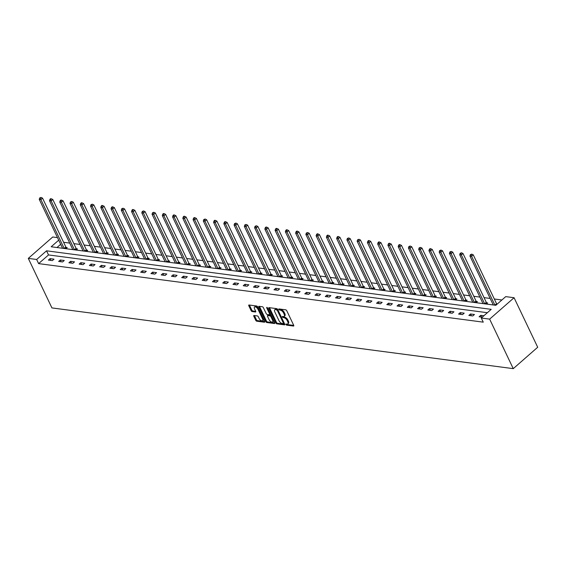 <?xml version="1.0" encoding="UTF-8"?>
<svg xmlns="http://www.w3.org/2000/svg" width="566" height="566" viewBox="0 0 566 566"><rect width="100%" height="100%" fill="white"/><g stroke="black" fill="none" stroke-linecap="round" stroke-linejoin="round"><path stroke-width="0.85" d="M285.88 324.502L286.601 325.132L293.457 326.037A0.99 0.495 -131.2 0 0 293.726 325.974A0.99 0.495 -131.2 0 0 293.712 325.309L286.757 310.727A0.99 0.495 -131.2 0 0 285.724 309.828L278.868 308.923L278.691 309.432L280.297 310.175A3.177 1.578 -131.2 0 1 283.601 313.04L284.182 314.257A3.177 1.578 -131.2 0 1 284.21 316.373A3.177 1.578 -131.2 0 1 283.354 316.578L282.278 316.507L282.285 316.967L283.891 317.71A3.177 1.578 -131.2 0 1 287.195 320.575L287.776 321.792A3.177 1.578 -131.2 0 1 287.804 323.915A3.177 1.578 -131.2 0 1 286.948 324.113L285.872 324.042L285.88 324.502M286.622 324.07L287.259 324.551L293.754 325.408M279.434 309.001L280.962 309.602L280.297 310.175M283.028 316.536L284.556 317.137L283.891 317.71M254.049 315.495A0.99 0.495 -131.2 0 0 253.78 315.559A0.99 0.495 -131.2 0 0 253.787 316.217L255.74 320.314A0.99 0.495 -131.2 0 0 256.773 321.205L264.386 322.21A0.99 0.495 -131.2 0 0 264.655 322.146A0.99 0.495 -131.2 0 0 264.647 321.481L257.693 306.899A0.99 0.495 -131.2 0 0 256.66 306.001L249.047 304.996A0.99 0.495 -131.2 0 0 248.778 305.06A0.99 0.495 -131.2 0 0 248.785 305.725L251.141 310.67A0.99 0.495 -131.2 0 0 252.174 311.562L255.436 311.993A0.99 0.495 -131.2 0 0 255.698 311.93A0.99 0.495 -131.2 0 0 255.69 311.265L254.523 308.817A2.653 1.323 -131.2 0 1 254.502 307.041A2.653 1.323 -131.2 0 1 257.976 309.269L262.553 318.87A2.653 1.323 -131.2 0 1 262.582 320.646A2.653 1.323 -131.2 0 1 259.101 318.417L258.337 316.819A0.99 0.495 -131.2 0 0 257.311 315.92L254.049 315.495M487.354 312.708L48.527 254.941L38.615 263.615L36.648 259.49L28.3 258.393L51.923 307.918L513.263 368.65L537.7 347.255L514.077 297.723L505.728 296.626L495.823 305.3L51.181 246.769L58.708 240.175M38.615 263.615L483.258 322.153L481.291 318.021L489.64 319.118L513.263 368.65M275.812 322.953A0.99 0.495 -131.2 0 0 276.838 323.844L284.457 324.849A0.99 0.495 -131.2 0 0 284.719 324.785A0.99 0.495 -131.2 0 0 284.712 324.127L277.757 309.538A0.99 0.495 -131.2 0 0 276.724 308.647L269.112 307.642A0.99 0.495 -131.2 0 0 268.843 307.706A0.99 0.495 -131.2 0 0 268.85 308.364L275.812 322.953L276.47 322.372A0.99 0.495 -131.2 0 0 277.503 323.271L284.755 324.226M274.418 323.526L266.805 322.528A0.99 0.495 -131.2 0 1 265.772 321.63L258.818 307.048A0.99 0.495 -131.2 0 1 258.811 306.383A0.99 0.495 -131.2 0 1 259.079 306.319L262.334 306.751A0.99 0.495 -131.2 0 1 263.367 307.642L266.19 313.557A0.99 0.495 -131.2 0 0 267.223 314.455L269.381 314.738A0.99 0.495 -131.2 0 0 269.649 314.675A0.99 0.495 -131.2 0 0 269.642 314.017L266.706 307.854L266.699 307.395L267.605 307.975L274.68 322.804A0.99 0.495 -131.2 0 1 274.687 323.469A0.99 0.495 -131.2 0 1 274.418 323.526L274.786 323.207M483.888 315.75L480.76 315.333L479.105 316.783L482.239 317.193M474.45 314.505L470.502 313.981L468.853 315.432L472.794 315.948L474.45 314.505M464.191 313.154L460.25 312.637L458.594 314.08L462.542 314.597L464.191 313.154M453.939 311.802L449.991 311.286L448.343 312.729L452.284 313.253L453.939 311.802M443.68 310.451L439.74 309.935L438.084 311.378L442.032 311.901L443.68 310.451M433.429 309.107L429.481 308.583L427.832 310.034L431.773 310.55L433.429 309.107M423.17 307.755L419.229 307.232L417.581 308.682L421.521 309.199L423.17 307.755M412.918 306.404L408.97 305.888L407.322 307.331L411.27 307.847L412.918 306.404M402.659 305.053L398.719 304.536L397.07 305.98L401.011 306.503L402.659 305.053M392.408 303.701L388.467 303.185L386.811 304.628L390.759 305.152L392.408 303.701M382.156 302.357L378.208 301.834L376.56 303.284L380.501 303.8L382.156 302.357M371.897 301.006L367.957 300.482L366.301 301.933L370.249 302.449L371.897 301.006M361.646 299.655L357.698 299.138L356.049 300.581L359.99 301.098L361.646 299.655M351.387 298.303L347.446 297.787L345.791 299.23L349.738 299.754L351.387 298.303M341.135 296.952L337.187 296.435L335.539 297.879L339.48 298.402L341.135 296.952M330.877 295.608L326.936 295.084L325.28 296.534L329.228 297.051L330.877 295.608M320.625 294.256L316.677 293.733L315.029 295.183L318.969 295.7L320.625 294.256M310.366 292.905L306.425 292.389L304.777 293.832L308.718 294.348L310.366 292.905M300.114 291.554L296.167 291.037L294.518 292.481L298.466 292.997L300.114 291.554M289.856 290.202L285.915 289.686L284.266 291.129L288.207 291.653L289.856 290.202M279.604 288.858L275.663 288.335L274.008 289.778L277.956 290.301L279.604 288.858M269.352 287.507L265.404 286.983L263.756 288.434L267.697 288.95L269.352 287.507M259.094 286.155L255.153 285.639L253.497 287.082L257.445 287.599L259.094 286.155M248.842 284.804L244.894 284.288L243.246 285.731L247.186 286.247L248.842 284.804M238.583 283.453L234.642 282.936L232.987 284.38L236.935 284.903L238.583 283.453M228.331 282.101L224.384 281.585L222.735 283.028L226.676 283.552L228.331 282.101M218.073 280.757L214.132 280.234L212.476 281.684L216.424 282.201L218.073 280.757M207.821 279.406L203.873 278.882L202.225 280.333L206.165 280.849L207.821 279.406M197.562 278.055L193.622 277.538L191.973 278.981L195.914 279.498L197.562 278.055M187.311 276.703L183.363 276.187L181.714 277.63L185.662 278.154L187.311 276.703M177.059 275.352L173.111 274.835L171.463 276.279L175.403 276.802L177.059 275.352M166.8 274.008L162.859 273.484L161.204 274.935L165.152 275.451L166.8 274.008M156.549 272.656L152.601 272.133L150.952 273.583L154.893 274.1L156.549 272.656M146.29 271.305L142.349 270.789L140.693 272.232L144.641 272.748L146.29 271.305M136.038 269.954L132.09 269.437L130.442 270.881L134.383 271.404L136.038 269.954M125.779 268.602L121.839 268.086L120.183 269.529L124.131 270.053L125.779 268.602M115.528 267.258L111.58 266.735L109.931 268.185L113.872 268.701L115.528 267.258M105.269 265.907L101.328 265.383L99.673 266.834L103.62 267.35L105.269 265.907M95.017 264.555L91.069 264.039L89.421 265.482L93.369 265.999L95.017 264.555M84.758 263.204L80.818 262.688L79.169 264.131L83.11 264.655L84.758 263.204M74.507 261.853L70.559 261.336L68.91 262.78L72.858 263.303L74.507 261.853M64.255 260.509L60.307 259.985L58.659 261.435L62.6 261.952L64.255 260.509M53.996 259.157L50.056 258.634L48.4 260.084L52.348 260.601L53.996 259.157M501.886 299.987L494.309 298.99M490.163 298.445L484.05 297.638M479.911 297.093L473.799 296.294M469.653 295.749L463.54 294.943M459.401 294.398L453.288 293.591M449.142 293.046L443.029 292.24M438.891 291.695L432.778 290.889M428.639 290.344L422.519 289.544M418.38 288.993L412.267 288.193M408.128 287.648L402.016 286.842M397.87 286.297L391.757 285.49M387.618 284.946L381.505 284.139M377.359 283.594L371.246 282.795M367.108 282.243L360.995 281.444M356.849 280.899L350.736 280.092M346.597 279.547L340.484 278.741M336.338 278.196L330.226 277.39M326.087 276.845L319.974 276.038M315.835 275.493L309.715 274.694M305.576 274.149L299.464 273.343M295.325 272.798L289.212 271.991M285.066 271.447L278.953 270.64M274.814 270.095L268.701 269.289M264.555 268.744L258.443 267.944M254.304 267.4L248.191 266.593M244.045 266.048L237.932 265.242M233.793 264.697L227.681 263.89M223.542 263.346L217.422 262.539M213.283 261.994L207.17 261.195M203.031 260.65L196.911 259.844M192.773 259.299L186.66 258.492M182.521 257.947L176.408 257.141M172.262 256.596L166.149 255.79M162.01 255.245L155.898 254.445M151.752 253.893L145.639 253.094M141.5 252.549L135.387 251.743M131.241 251.198L125.128 250.391M120.99 249.847L114.877 249.04M110.738 248.495L104.618 247.696M100.479 247.144L94.366 246.344M90.227 245.8L84.108 244.993M79.969 244.448L73.856 243.642M69.717 243.097L63.604 242.29M60.675 244.3L56.989 247.533M493.078 304.55L492.689 304.89M486.378 304.055L487.659 302.937L486.59 302.796M482.819 303.199L482.437 303.539M476.126 302.704L477.4 301.586L476.339 301.452M472.568 301.848L472.178 302.187M465.868 301.36L467.148 300.242L466.08 300.1M462.309 300.496L461.927 300.836M455.616 300.008L456.889 298.89L455.828 298.749M452.057 299.152L451.668 299.485M445.357 298.657L446.638 297.539L445.569 297.398M441.798 297.801L441.416 298.14M435.105 297.306L436.379 296.188L435.318 296.046M431.547 296.45L431.158 296.789M424.847 295.954L426.127 294.836L425.066 294.695M421.295 295.098L420.906 295.438M414.595 294.61L415.868 293.485L414.807 293.351M411.036 293.747L410.647 294.087M404.336 293.259L405.617 292.141L404.556 291.999M400.785 292.403L400.395 292.735M394.085 291.907L395.365 290.79L394.297 290.648M390.526 291.051L390.137 291.391M383.833 290.556L385.106 289.438L384.045 289.297M380.274 289.7L379.885 290.04M373.574 289.205L374.855 288.087L373.786 287.945M370.015 288.349L369.633 288.688M363.322 287.861L364.596 286.736L363.535 286.601M359.764 286.997L359.375 287.337M353.064 286.509L354.344 285.391L353.276 285.25M349.505 285.646L349.123 285.986M342.812 285.158L344.086 284.04L343.024 283.899M339.253 284.302L338.864 284.641M332.553 283.807L333.834 282.689L332.766 282.547M328.995 282.95L328.613 283.29M322.302 282.455L323.575 281.337L322.514 281.196M318.743 281.599L318.354 281.939M312.043 281.111L313.323 279.986L312.262 279.852M308.491 280.248L308.102 280.587M301.791 279.76L303.072 278.642L302.003 278.5M298.232 278.897L297.843 279.236M291.532 278.408L292.813 277.29L291.752 277.149M287.981 277.552L287.592 277.892M281.281 277.057L282.561 275.939L281.493 275.798M277.722 276.201L277.333 276.541M271.029 275.706L272.303 274.588L271.241 274.446M267.47 274.85L267.081 275.189M260.77 274.361L262.051 273.236L260.983 273.102M257.212 273.498L256.83 273.838M250.519 273.01L251.792 271.892L250.731 271.751M246.96 272.147L246.571 272.487M240.26 271.659L241.54 270.541L240.472 270.399M236.701 270.803L236.319 271.142M230.008 270.307L231.282 269.19L230.22 269.048M226.45 269.451L226.06 269.791M219.75 268.956L221.03 267.838L219.962 267.697M216.198 268.1L215.809 268.44M209.498 267.605L210.771 266.487L209.71 266.353M205.939 266.749L205.55 267.088M199.239 266.261L200.52 265.143L199.458 265.001M195.687 265.397L195.298 265.737M188.987 264.909L190.268 263.791L189.2 263.65M185.429 264.053L185.04 264.386M178.729 263.558L180.009 262.44L178.948 262.299M175.177 262.702L174.788 263.041M168.477 262.207L169.758 261.089L168.689 260.947M164.918 261.351L164.536 261.69M158.225 260.855L159.499 259.737L158.438 259.603M154.667 259.999L154.277 260.339M147.967 259.511L149.247 258.386L148.179 258.252M144.408 258.648L144.026 258.987M137.715 258.16L138.988 257.042L137.927 256.9M134.156 257.304L133.767 257.636M127.456 256.808L128.737 255.69L127.668 255.549M123.897 255.952L123.515 256.292M117.204 255.457L118.478 254.339L117.417 254.198M113.646 254.601L113.257 254.941M106.946 254.106L108.226 252.988L107.165 252.846M103.394 253.25L103.005 253.589M96.694 252.761L97.968 251.637L96.906 251.502M93.135 251.898L92.746 252.238M86.435 251.41L87.716 250.292L86.655 250.151M82.884 250.547L82.495 250.887M76.184 250.059L77.464 248.941L76.396 248.799M72.625 249.203L72.236 249.542M65.925 248.707L67.205 247.59L66.144 247.448M62.373 247.851L61.984 248.191M28.3 258.393L52.737 236.991L57.491 237.621M481.291 318.021L491.196 309.347L46.553 250.816L36.648 259.49M489.64 319.118L514.077 297.723M48.527 254.941L46.553 250.816M480.76 315.333L481.602 317.109M470.502 313.981L471.351 315.757M460.25 312.637L461.092 314.406M449.991 311.286L450.84 313.062M439.74 309.935L440.581 311.71M429.481 308.583L430.33 310.359M419.229 307.232L420.078 309.008M408.97 305.888L409.819 307.656M398.719 304.536L399.568 306.312M388.467 303.185L389.309 304.961M378.208 301.834L379.057 303.609M367.957 300.482L368.799 302.258M357.698 299.138L358.547 300.907M347.446 297.787L348.288 299.563M337.187 296.435L338.036 298.211M326.936 295.084L327.778 296.86M316.677 293.733L317.526 295.509M306.425 292.389L307.274 294.157M296.167 291.037L297.016 292.813M285.915 289.686L286.764 291.462M275.663 288.335L276.505 290.11M265.404 286.983L266.253 288.759M255.153 285.639L255.995 287.408M244.894 284.288L245.743 286.063M234.642 282.936L235.484 284.712M224.384 281.585L225.233 283.361M214.132 280.234L214.974 282.01M203.873 278.882L204.722 280.658M193.622 277.538L194.471 279.307M183.363 276.187L184.212 277.963M173.111 274.835L173.96 276.611M162.859 273.484L163.701 275.26M152.601 272.133L153.45 273.909M142.349 270.789L143.191 272.557M132.09 269.437L132.939 271.213M121.839 268.086L122.681 269.862M111.58 266.735L112.429 268.51M101.328 265.383L102.17 267.159M91.069 264.039L91.918 265.808M80.818 262.688L81.667 264.464M70.559 261.336L71.408 263.112M60.307 259.985L61.156 261.761M50.056 258.634L50.898 260.41M287.804 323.915L288.462 323.335A3.177 1.578 -131.2 0 0 288.434 321.212L287.776 321.792M284.556 317.137A3.177 1.578 -131.2 0 1 287.853 320.002L288.434 321.212M284.21 316.373L284.868 315.8A3.177 1.578 -131.2 0 0 284.84 313.677L284.182 314.257M280.962 309.602A3.177 1.578 -131.2 0 1 284.259 312.46L284.84 313.677M269.473 307.692A0.99 0.495 -131.2 0 0 269.515 307.791L276.47 322.372M283.205 323.625L283.382 323.115L277.276 310.31L275.621 309.56A3.177 1.578 -131.2 0 0 274.765 309.765A3.177 1.578 -131.2 0 0 274.793 311.88L278.967 320.632A3.177 1.578 -131.2 0 0 282.271 323.497L283.205 323.625M277.644 309.34L276.555 309.687M274.765 309.765L275.423 309.185A3.177 1.578 -131.2 0 1 276.279 308.986L277.22 309.107M274.722 322.903L267.47 321.948L266.805 322.528M259.433 306.369A0.99 0.495 -131.2 0 0 259.476 306.468L266.437 321.056A0.99 0.495 -131.2 0 0 267.47 321.948M270.046 314.158A0.99 0.495 -131.2 0 0 270.307 314.095A0.99 0.495 -131.2 0 0 270.406 313.847M269.119 319.698A2.653 1.323 -131.2 0 0 272.593 321.927A2.653 1.323 -131.2 0 0 272.571 320.151L270.958 316.769A0.99 0.495 -131.2 0 0 269.925 315.878L267.76 315.587A0.99 0.495 -131.2 0 0 267.492 315.651A0.99 0.495 -131.2 0 0 267.506 316.316L269.119 319.698M272.593 321.927L273.251 321.346A2.653 1.323 -131.2 0 0 273.47 320.271M271.319 315.757A0.99 0.495 -131.2 0 0 270.583 315.297L269.925 315.878M267.492 315.651L268.157 315.071A0.99 0.495 -131.2 0 1 268.425 315.014L270.583 315.297M262.582 320.646L263.24 320.066A2.653 1.323 -131.2 0 0 263.459 318.991M258.202 307.968A2.653 1.323 -131.2 0 0 255.16 306.468L254.502 307.041M249.401 305.046A0.99 0.495 -131.2 0 0 249.443 305.145L251.806 310.09A0.99 0.495 -131.2 0 0 252.832 310.982L255.733 311.364M254.41 315.538A0.99 0.495 -131.2 0 0 254.452 315.637L256.405 319.733A0.99 0.495 -131.2 0 0 257.431 320.625L264.69 321.58M496.962 304.303L496.75 304.02A1.012 0.502 48.8 0 1 496.559 303.709L473.247 254.834L471.591 256.285L469.95 256.065L493.262 304.94A1.012 0.502 48.8 0 1 493.276 304.968M494.917 305.18A1.012 0.502 48.8 0 1 494.903 305.152L471.591 256.285L471.082 254.714L471.747 254.134L470.431 254.622L471.082 254.714M469.95 256.065L470.431 254.622M471.747 254.134L473.247 254.834M487.085 303.44L486.498 302.676A1.012 0.502 48.8 0 1 486.3 302.357L462.988 253.49L461.34 254.933L459.698 254.714L483.003 303.588A1.012 0.502 48.8 0 1 483.017 303.617M484.666 303.829A1.012 0.502 48.8 0 1 484.652 303.8L461.34 254.933L460.83 253.363L461.488 252.783L460.172 253.278L460.83 253.363M459.698 254.714L460.172 253.278M461.488 252.783L462.988 253.49M476.827 302.088L476.239 301.324A1.012 0.502 48.8 0 1 476.048 301.006L452.736 252.139L451.088 253.582L449.439 253.37L472.752 302.237A1.012 0.502 48.8 0 1 472.766 302.265M474.407 302.485A1.012 0.502 48.8 0 1 474.393 302.456L451.088 253.582L450.578 252.012L451.236 251.431L449.92 251.927L450.578 252.012M449.439 253.37L449.92 251.927M451.236 251.431L452.736 252.139M466.575 300.737L465.988 299.973A1.012 0.502 48.8 0 1 465.79 299.655L442.485 250.788L440.829 252.231L439.188 252.019L462.5 300.886A1.012 0.502 48.8 0 1 462.507 300.914M464.155 301.133A1.012 0.502 48.8 0 1 464.141 301.105L440.829 252.231L440.32 250.66L440.978 250.08L439.662 250.575L440.32 250.66M439.188 252.019L439.662 250.575M440.978 250.08L442.485 250.788M456.316 299.393L455.729 298.622A1.012 0.502 48.8 0 1 455.538 298.31L432.226 249.436L430.577 250.88L428.929 250.667L452.241 299.534A1.012 0.502 48.8 0 1 452.255 299.563M455.538 298.31L453.882 299.754A1.012 0.502 48.8 0 1 453.882 299.754L430.577 250.88L430.068 249.309L430.726 248.736L430.068 248.644L429.41 249.224L430.068 249.309M428.929 250.667L429.41 249.224M430.726 248.736L432.226 249.436M446.065 298.041L445.477 297.27A1.012 0.502 48.8 0 1 445.279 296.959L421.974 248.085L420.319 249.535L418.677 249.316L441.989 298.19A1.012 0.502 48.8 0 1 441.996 298.218M443.645 298.431A1.012 0.502 48.8 0 1 443.631 298.402L420.319 249.535L419.809 247.965L420.474 247.384L419.151 247.873L419.809 247.965M418.677 249.316L419.151 247.873M420.474 247.384L421.974 248.085M435.806 296.69L435.219 295.919A1.012 0.502 48.8 0 1 435.028 295.608L411.715 246.741L410.067 248.184L408.419 247.965L431.731 296.839A1.012 0.502 48.8 0 1 431.745 296.867M433.386 297.079A1.012 0.502 48.8 0 1 433.372 297.051L410.067 248.184L409.558 246.613L410.216 246.033L408.9 246.521L409.558 246.613M408.419 247.965L408.9 246.521M410.216 246.033L411.715 246.741M425.554 295.339L424.967 294.575A1.012 0.502 48.8 0 1 424.769 294.256L401.464 245.389L399.808 246.833L398.167 246.613L421.479 295.487A1.012 0.502 48.8 0 1 421.493 295.516M423.135 295.735A1.012 0.502 48.8 0 1 423.12 295.707L399.808 246.833L399.299 245.262L399.964 244.682L399.306 244.597L398.641 245.177L399.299 245.262M398.167 246.613L398.641 245.177M399.964 244.682L401.464 245.389M415.295 293.987L414.708 293.223A1.012 0.502 48.8 0 1 414.517 292.905L391.205 244.038L389.557 245.481L387.915 245.269L411.22 294.136A1.012 0.502 48.8 0 1 411.234 294.164M412.883 294.384A1.012 0.502 48.8 0 1 412.869 294.355L389.557 245.481L389.047 243.911L389.705 243.33L389.047 243.246L388.389 243.826L389.047 243.911M387.915 245.269L388.389 243.826M389.705 243.33L391.205 244.038M405.044 292.643L404.457 291.872A1.012 0.502 48.8 0 1 404.258 291.561L380.953 242.687L379.298 244.13L377.656 243.918L400.969 292.785A1.012 0.502 48.8 0 1 400.983 292.813M402.624 293.032A1.012 0.502 48.8 0 1 402.61 293.004L379.298 244.13L378.788 242.559L379.453 241.986L378.796 241.894L378.13 242.474L378.788 242.559M377.656 243.918L378.13 242.474M379.453 241.986L380.953 242.687M394.792 291.292L394.205 290.521A1.012 0.502 48.8 0 1 394.007 290.209L370.695 241.335L369.046 242.786L367.405 242.566L390.71 291.44A1.012 0.502 48.8 0 1 390.724 291.469M392.372 291.681A1.012 0.502 48.8 0 1 392.358 291.653L369.046 242.786L368.537 241.208L369.195 240.635L368.537 240.55L367.879 241.123L368.537 241.208M367.405 242.566L367.879 241.123M369.195 240.635L370.695 241.335M384.533 289.941L383.946 289.169A1.012 0.502 48.8 0 1 383.755 288.858L360.443 239.991L358.794 241.434L357.146 241.215L380.458 290.089A1.012 0.502 48.8 0 1 380.472 290.117M382.114 290.33A1.012 0.502 48.8 0 1 382.1 290.301L358.794 241.434L358.278 239.864L358.943 239.284L357.627 239.772L358.278 239.864M357.146 241.215L357.627 239.772M358.943 239.284L360.443 239.991M374.282 288.589L373.694 287.825A1.012 0.502 48.8 0 1 373.496 287.507L350.184 238.64L348.536 240.083L346.894 239.864L370.199 288.738A1.012 0.502 48.8 0 1 370.214 288.766M371.862 288.985A1.012 0.502 48.8 0 1 371.848 288.957L348.536 240.083L348.026 238.512L348.684 237.932L347.368 238.428L348.026 238.512M346.894 239.864L347.368 238.428M348.684 237.932L350.184 238.64M364.023 287.238L363.436 286.474A1.012 0.502 48.8 0 1 363.245 286.155L339.933 237.288L338.284 238.732L336.636 238.519L359.948 287.387A1.012 0.502 48.8 0 1 359.962 287.415M361.603 287.634A1.012 0.502 48.8 0 1 361.589 287.606L338.284 238.732L337.775 237.161L338.433 236.581L337.775 236.496L337.117 237.076L337.775 237.161M336.636 238.519L337.117 237.076M338.433 236.581L339.933 237.288M353.771 285.894L353.184 285.123A1.012 0.502 48.8 0 1 352.986 284.811L329.681 235.937L328.025 237.38L326.384 237.168L349.696 286.035A1.012 0.502 48.8 0 1 349.703 286.063M351.352 286.283A1.012 0.502 48.8 0 1 351.337 286.255L328.025 237.38L327.516 235.81L328.174 235.237L327.523 235.145L326.858 235.725L327.516 235.81M326.384 237.168L326.858 235.725M328.174 235.237L329.681 235.937M343.512 284.542L342.925 283.771A1.012 0.502 48.8 0 1 342.734 283.46L319.422 234.586L317.774 236.036L316.125 235.817L339.437 284.691A1.012 0.502 48.8 0 1 339.451 284.712M341.093 284.931A1.012 0.502 48.8 0 1 341.079 284.903L317.774 236.036L317.264 234.458L317.922 233.885L317.264 233.793L316.606 234.374L317.264 234.458M316.125 235.817L316.606 234.374M317.922 233.885L319.422 234.586M333.261 283.191L332.674 282.42A1.012 0.502 48.8 0 1 332.475 282.109L309.17 233.234L307.515 234.685L305.873 234.465L329.186 283.34A1.012 0.502 48.8 0 1 329.2 283.368M332.475 282.109L330.827 283.552A1.012 0.502 48.8 0 1 330.827 283.552L307.515 234.685L307.005 233.114L307.671 232.534L306.348 233.022L307.005 233.114M305.873 234.465L306.348 233.022M307.671 232.534L309.17 233.234M323.002 281.84L322.415 281.076A1.012 0.502 48.8 0 1 322.224 280.757L298.912 231.89L297.263 233.334L295.622 233.114L318.927 281.988A1.012 0.502 48.8 0 1 318.941 282.017M320.582 282.229A1.012 0.502 48.8 0 1 320.568 282.201L297.263 233.334L296.754 231.763L297.412 231.183L296.754 231.098L296.096 231.678L296.754 231.763M295.622 233.114L296.096 231.678M297.412 231.183L298.912 231.89M312.75 280.488L312.163 279.724A1.012 0.502 48.8 0 1 311.965 279.406L288.66 230.539L287.004 231.982L285.363 231.77L308.675 280.637A1.012 0.502 48.8 0 1 308.689 280.665M310.331 280.885A1.012 0.502 48.8 0 1 310.317 280.856L287.004 231.982L286.495 230.412L287.16 229.831L286.502 229.746L285.837 230.327L286.495 230.412M285.363 231.77L285.837 230.327M287.16 229.831L288.66 230.539M302.499 279.144L301.904 278.373A1.012 0.502 48.8 0 1 301.713 278.062L278.401 229.188L276.753 230.631L275.111 230.419L298.416 279.286A1.012 0.502 48.8 0 1 298.431 279.314M300.079 279.533A1.012 0.502 48.8 0 1 300.065 279.505L276.753 230.631L276.243 229.06L276.901 228.48L276.243 228.395L275.585 228.975L276.243 229.06M275.111 230.419L275.585 228.975M276.901 228.48L278.401 229.188M292.24 277.793L291.653 277.022A1.012 0.502 48.8 0 1 291.462 276.71L268.15 227.836L266.494 229.287L264.853 229.067L288.165 277.934A1.012 0.502 48.8 0 1 288.179 277.963M289.82 278.182A1.012 0.502 48.8 0 1 289.806 278.154L266.494 229.287L265.985 227.709L266.65 227.136L265.992 227.044L265.327 227.624L265.985 227.709M264.853 229.067L265.327 227.624M266.65 227.136L268.15 227.836M281.988 276.441L281.401 275.67A1.012 0.502 48.8 0 1 281.203 275.359L257.891 226.485L256.242 227.935L254.601 227.716L277.906 276.59A1.012 0.502 48.8 0 1 277.92 276.618M279.569 276.831A1.012 0.502 48.8 0 1 279.554 276.802L256.242 227.935L255.733 226.365L256.391 225.784L255.075 226.273L255.733 226.365M254.601 227.716L255.075 226.273M256.391 225.784L257.891 226.485M271.73 275.09L271.142 274.326A1.012 0.502 48.8 0 1 270.951 274.008L247.639 225.141L245.991 226.584L244.342 226.365L267.654 275.239A1.012 0.502 48.8 0 1 267.668 275.267M270.951 274.008L269.296 275.451A1.012 0.502 48.8 0 1 269.296 275.451L245.991 226.584L245.481 225.013L246.139 224.433L244.823 224.928L245.481 225.013M244.342 226.365L244.823 224.928M246.139 224.433L247.639 225.141M261.478 273.739L260.891 272.975A1.012 0.502 48.8 0 1 260.693 272.656L237.38 223.789L235.732 225.233L234.091 225.02L257.396 273.887A1.012 0.502 48.8 0 1 257.41 273.916M260.693 272.656L259.044 274.107A1.012 0.502 48.8 0 1 259.044 274.107L235.732 225.233L235.223 223.662L235.88 223.082L234.565 223.577L235.223 223.662M234.091 225.02L234.565 223.577M235.88 223.082L237.38 223.789M251.219 272.387L250.632 271.623A1.012 0.502 48.8 0 1 250.441 271.305L227.129 222.438L225.48 223.881L223.832 223.669L247.144 272.536A1.012 0.502 48.8 0 1 247.158 272.564M248.799 272.784A1.012 0.502 48.8 0 1 248.785 272.755L225.48 223.881L224.971 222.311L225.629 221.73L224.971 221.646L224.313 222.226L224.971 222.311M223.832 223.669L224.313 222.226M225.629 221.73L227.129 222.438M240.967 271.043L240.38 270.272A1.012 0.502 48.8 0 1 240.182 269.961L216.877 221.087L215.221 222.537L213.58 222.318L236.892 271.185A1.012 0.502 48.8 0 1 236.899 271.213M238.548 271.432A1.012 0.502 48.8 0 1 238.534 271.404L215.221 222.537L214.712 220.959L215.37 220.386L214.719 220.294L214.054 220.874L214.712 220.959M213.58 222.318L214.054 220.874M215.37 220.386L216.877 221.087M230.709 269.692L230.121 268.921A1.012 0.502 48.8 0 1 229.93 268.609L206.618 219.735L204.97 221.186L203.321 220.966L226.633 269.84A1.012 0.502 48.8 0 1 226.648 269.869M228.289 270.081A1.012 0.502 48.8 0 1 228.275 270.053L204.97 221.186L204.46 219.615L205.118 219.035L203.802 219.523L204.46 219.615M203.321 220.966L203.802 219.523M205.118 219.035L206.618 219.735M220.457 268.341L219.87 267.577A1.012 0.502 48.8 0 1 219.672 267.258L196.367 218.391L194.711 219.834L193.07 219.615L216.382 268.489A1.012 0.502 48.8 0 1 216.396 268.517M218.037 268.73A1.012 0.502 48.8 0 1 218.023 268.701L194.711 219.834L194.202 218.264L194.867 217.684L194.209 217.599L193.544 218.179L194.202 218.264M193.07 219.615L193.544 218.179M194.867 217.684L196.367 218.391M210.198 266.989L209.611 266.225A1.012 0.502 48.8 0 1 209.42 265.907L186.108 217.04L184.459 218.483L182.818 218.271L206.123 267.138A1.012 0.502 48.8 0 1 206.137 267.166M207.779 267.385A1.012 0.502 48.8 0 1 207.772 267.357L184.459 218.483L183.95 216.912L184.608 216.332L183.95 216.247L183.292 216.828L183.95 216.912M182.818 218.271L183.292 216.828M184.608 216.332L186.108 217.04M199.947 265.638L199.359 264.874A1.012 0.502 48.8 0 1 199.161 264.555L175.856 215.688L174.201 217.132L172.559 216.92L195.871 265.787A1.012 0.502 48.8 0 1 195.886 265.815M197.527 266.034A1.012 0.502 48.8 0 1 197.513 266.006L174.201 217.132L173.691 215.561L174.356 214.981L173.698 214.896L173.033 215.476L173.691 215.561M172.559 216.92L173.033 215.476M174.356 214.981L175.856 215.688M189.695 264.294L189.101 263.523A1.012 0.502 48.8 0 1 188.91 263.211L165.597 214.337L163.949 215.787L162.308 215.568L185.613 264.435A1.012 0.502 48.8 0 1 185.627 264.464M187.275 264.683A1.012 0.502 48.8 0 1 187.261 264.655L163.949 215.787L163.44 214.21L164.098 213.637L163.44 213.545L162.782 214.125L163.44 214.21M162.308 215.568L162.782 214.125M164.098 213.637L165.597 214.337M179.436 262.942L178.849 262.171A1.012 0.502 48.8 0 1 178.658 261.86L155.346 212.986L153.69 214.436L152.049 214.217L175.361 263.091A1.012 0.502 48.8 0 1 175.375 263.119M177.017 263.332A1.012 0.502 48.8 0 1 177.002 263.303L153.69 214.436L153.181 212.866L153.846 212.285L152.53 212.774L153.181 212.866M152.049 214.217L152.53 212.774M153.846 212.285L155.346 212.986M169.184 261.591L168.597 260.82A1.012 0.502 48.8 0 1 168.399 260.509L145.087 211.642L143.439 213.085L141.797 212.866L165.102 261.74A1.012 0.502 48.8 0 1 165.116 261.768M166.765 261.98A1.012 0.502 48.8 0 1 166.751 261.952L143.439 213.085L142.929 211.514L143.587 210.934L142.271 211.422L142.929 211.514M141.797 212.866L142.271 211.422M143.587 210.934L145.087 211.642M158.926 260.24L158.339 259.476A1.012 0.502 48.8 0 1 158.147 259.157L134.835 210.29L133.187 211.734L131.538 211.521L154.851 260.388A1.012 0.502 48.8 0 1 154.865 260.417M156.506 260.636A1.012 0.502 48.8 0 1 156.492 260.608L133.187 211.734L132.677 210.163L133.335 209.583L132.677 209.498L132.019 210.078L132.677 210.163M131.538 211.521L132.019 210.078M133.335 209.583L134.835 210.29M148.674 258.888L148.087 258.124A1.012 0.502 48.8 0 1 147.889 257.806L124.577 208.939L122.928 210.382L121.287 210.17L144.599 259.037A1.012 0.502 48.8 0 1 144.606 259.065M146.254 259.285A1.012 0.502 48.8 0 1 146.24 259.256L122.928 210.382L122.419 208.812L123.077 208.231L121.761 208.727L122.419 208.812M121.287 210.17L121.761 208.727M123.077 208.231L124.577 208.939M138.415 257.544L137.828 256.773A1.012 0.502 48.8 0 1 137.637 256.462L114.325 207.588L112.676 209.031L111.028 208.819L134.34 257.686A1.012 0.502 48.8 0 1 134.354 257.714M137.637 256.462L135.981 257.905A1.012 0.502 48.8 0 1 135.981 257.905L112.676 209.031L112.167 207.46L112.825 206.887L112.167 206.795L111.509 207.375L112.167 207.46M111.028 208.819L111.509 207.375M112.825 206.887L114.325 207.588M128.164 256.193L127.576 255.422A1.012 0.502 48.8 0 1 127.378 255.11L104.073 206.236L102.418 207.687L100.776 207.467L124.088 256.341A1.012 0.502 48.8 0 1 124.096 256.37M125.744 256.582A1.012 0.502 48.8 0 1 125.73 256.554L102.418 207.687L101.908 206.109L102.573 205.536L101.915 205.451L101.25 206.024L101.908 206.109M100.776 207.467L101.25 206.024M102.573 205.536L104.073 206.236M117.905 254.841L117.318 254.07A1.012 0.502 48.8 0 1 117.127 253.759L93.814 204.892L92.166 206.335L90.518 206.116L113.83 254.99A1.012 0.502 48.8 0 1 113.844 255.018M115.485 255.231A1.012 0.502 48.8 0 1 115.471 255.202L92.166 206.335L91.657 204.765L92.315 204.185L90.999 204.673L91.657 204.765M90.518 206.116L90.999 204.673M92.315 204.185L93.814 204.892M107.653 253.49L107.066 252.726A1.012 0.502 48.8 0 1 106.868 252.408L83.563 203.541L81.907 204.984L80.266 204.765L103.578 253.639A1.012 0.502 48.8 0 1 103.592 253.667M105.234 253.886A1.012 0.502 48.8 0 1 105.219 253.858L81.907 204.984L81.398 203.413L82.063 202.833L81.405 202.748L80.74 203.328L81.398 203.413M80.266 204.765L80.74 203.328M82.063 202.833L83.563 203.541M97.394 252.139L96.807 251.375A1.012 0.502 48.8 0 1 96.616 251.056L73.304 202.189L71.656 203.633L70.014 203.42L93.319 252.287A1.012 0.502 48.8 0 1 93.333 252.316M94.975 252.535A1.012 0.502 48.8 0 1 94.968 252.507L71.656 203.633L71.146 202.062L71.804 201.482L70.488 201.977L71.146 202.062M70.014 203.42L70.488 201.977M71.804 201.482L73.304 202.189M87.143 250.795L86.556 250.023A1.012 0.502 48.8 0 1 86.357 249.712L63.052 200.838L61.397 202.281L59.755 202.069L83.068 250.936A1.012 0.502 48.8 0 1 83.082 250.964M84.723 251.184A1.012 0.502 48.8 0 1 84.709 251.155L61.397 202.281L60.887 200.711L61.553 200.138L60.895 200.046L60.229 200.626L60.887 200.711M59.755 202.069L60.229 200.626M61.553 200.138L63.052 200.838M76.891 249.443L76.304 248.672A1.012 0.502 48.8 0 1 76.106 248.361L52.794 199.487L51.145 200.937L49.504 200.718L72.809 249.592A1.012 0.502 48.8 0 1 72.823 249.613M76.106 248.361L74.457 249.804A1.012 0.502 48.8 0 1 74.457 249.804L51.145 200.937L50.636 199.359L51.294 198.786L50.636 198.694L49.978 199.274L50.636 199.359M49.504 200.718L49.978 199.274M51.294 198.786L52.794 199.487M66.632 248.092L66.045 247.321A1.012 0.502 48.8 0 1 65.854 247.009L42.542 198.135L40.886 199.586L39.245 199.366L62.557 248.241A1.012 0.502 48.8 0 1 62.571 248.269M64.213 248.481A1.012 0.502 48.8 0 1 64.199 248.453L40.886 199.586L40.377 198.015L41.042 197.435L39.726 197.923L40.377 198.015M39.245 199.366L39.726 197.923M41.042 197.435L42.542 198.135M287.259 324.551L286.601 325.132M280.071 309.482L279.413 310.062M283.665 317.017L283.007 317.597M287.853 320.002L287.195 320.575M284.259 312.46L283.601 313.04M293.825 325.712L293.457 326.037M269.515 307.791L268.85 308.364M284.818 324.53L284.457 324.849M277.503 323.271L276.838 323.844M283.983 322.592L283.382 323.115M277.878 309.786L277.276 310.31M276.279 308.986L275.621 309.56M266.437 321.056L265.772 321.63M259.476 306.468L258.818 307.048M270.237 313.493L269.642 314.017M267.159 307.458L266.706 307.854M273.166 319.627L272.571 320.151M271.553 316.245L270.958 316.769M268.425 315.014L267.76 315.587M263.155 318.347L262.553 318.87M258.57 308.746L257.976 309.269M255.797 311.675L255.436 311.993M252.832 310.982L252.174 311.562M251.806 310.09L251.141 310.67M249.443 305.145L248.785 305.725M264.754 321.891L264.386 322.21M257.431 320.625L256.773 321.205M256.405 319.733L255.74 320.314M254.452 315.637L253.787 316.217M496.75 304.02L495.363 305.237M496.559 303.709L494.903 305.152M486.498 302.676L485.104 303.892M486.3 302.357L484.652 303.8M476.239 301.324L474.853 302.541M476.048 301.006L474.393 302.456M465.988 299.973L464.594 301.19M465.79 299.655L464.141 301.105M455.729 298.622L454.342 299.839M445.477 297.27L444.084 298.487M445.279 296.959L443.631 298.402M435.219 295.919L433.832 297.143M435.028 295.608L433.372 297.051M424.967 294.575L423.573 295.792M424.769 294.256L423.12 295.707M414.708 293.223L413.322 294.44M414.517 292.905L412.869 294.355M404.457 291.872L403.063 293.089M404.258 291.561L402.61 293.004M394.205 290.521L392.811 291.738M394.007 290.209L392.358 291.653M383.946 289.169L382.559 290.393M383.755 288.858L382.1 290.301M373.694 287.825L372.301 289.042M373.496 287.507L371.848 288.957M363.436 286.474L362.049 287.691M363.245 286.155L361.589 287.606M353.184 285.123L351.79 286.339M352.986 284.811L351.337 286.255M342.925 283.771L341.539 284.988M342.734 283.46L341.079 284.903M332.674 282.42L331.28 283.637M322.415 281.076L321.028 282.293M322.224 280.757L320.568 282.201M312.163 279.724L310.769 280.941M311.965 279.406L310.317 280.856M301.904 278.373L300.518 279.59M301.713 278.062L300.065 279.505M291.653 277.022L290.259 278.239M291.462 276.71L289.806 278.154M281.401 275.67L280.007 276.887M281.203 275.359L279.554 276.802M271.142 274.326L269.756 275.543M260.891 272.975L259.497 274.192M250.632 271.623L249.245 272.84M250.441 271.305L248.785 272.755M240.38 270.272L238.986 271.489M240.182 269.961L238.534 271.404M230.121 268.921L228.735 270.138M229.93 268.609L228.275 270.053M219.87 267.577L218.476 268.793M219.672 267.258L218.023 268.701M209.611 266.225L208.224 267.442M209.42 265.907L207.772 267.357M199.359 264.874L197.966 266.091M199.161 264.555L197.513 266.006M189.101 263.523L187.714 264.739M188.91 263.211L187.261 264.655M178.849 262.171L177.455 263.388M178.658 261.86L177.002 263.303M168.597 260.82L167.203 262.044M168.399 260.509L166.751 261.952M158.339 259.476L156.952 260.693M158.147 259.157L156.492 260.608M148.087 258.124L146.693 259.341M147.889 257.806L146.24 259.256M137.828 256.773L136.441 257.99M127.576 255.422L126.183 256.639M127.378 255.11L125.73 256.554M117.318 254.07L115.931 255.294M117.127 253.759L115.471 255.202M107.066 252.726L105.672 253.943M106.868 252.408L105.219 253.858M96.807 251.375L95.421 252.592M96.616 251.056L94.968 252.507M86.556 250.023L85.162 251.24M86.357 249.712L84.709 251.155M76.304 248.672L74.91 249.889M66.045 247.321L64.658 248.538M65.854 247.009L64.199 248.453M284.054 323.002L283.389 323.575M270.307 314.095L269.649 314.675"/></g></svg>

